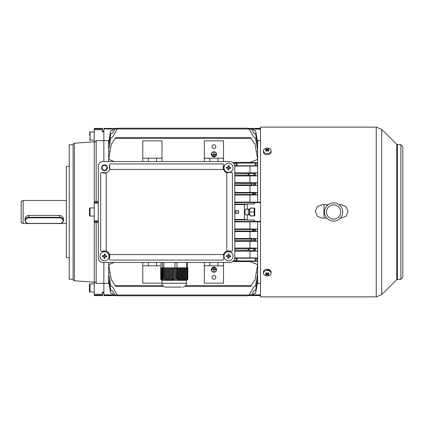 <?xml version="1.0" encoding="UTF-8"?>
<svg xmlns="http://www.w3.org/2000/svg" width="424" height="424" viewBox="0 0 424 424"><rect width="100%" height="100%" fill="white"/><g stroke="black" fill="none" stroke-linecap="round" stroke-linejoin="round"><path stroke-width="0.64" d="M213.924 151.734A2.597 2.597 0 0 1 216.516 154.325A2.597 2.597 0 0 1 213.924 156.922A2.597 2.597 0 0 1 211.327 154.325A2.597 2.597 0 0 1 213.924 151.734M213.924 156.732A2.401 2.401 0 0 1 211.518 154.325A2.401 2.401 0 0 1 213.924 151.924A2.401 2.401 0 0 1 216.325 154.325A2.401 2.401 0 0 1 213.924 156.732M213.924 148.559A1.924 1.924 0 0 1 212 146.64A1.924 1.924 0 0 1 213.924 144.717A1.924 1.924 0 0 1 215.843 146.64A1.924 1.924 0 0 1 213.924 148.559M213.924 272.266A2.597 2.597 0 0 0 216.516 269.675A2.597 2.597 0 0 0 213.924 267.078A2.597 2.597 0 0 0 211.327 269.675A2.597 2.597 0 0 0 213.924 272.266M213.924 267.268A2.401 2.401 0 0 0 211.518 269.675A2.401 2.401 0 0 0 213.924 272.076A2.401 2.401 0 0 0 216.325 269.675A2.401 2.401 0 0 0 213.924 267.268M248.045 295.782L118.28 295.782L117.448 295.3L118.28 295.782L248.045 295.782L248.877 295.3L248.496 295.666M111.554 295.623L103.864 295.623L103.864 292.141L103.864 292.74L102.422 292.74M111.554 295.533L112.72 295.533L111.554 295.533M254.776 128.377L260.543 128.377M213.924 275.441A1.924 1.924 0 0 0 212 277.36A1.924 1.924 0 0 0 213.924 279.284A1.924 1.924 0 0 0 215.843 277.36A1.924 1.924 0 0 0 213.924 275.441M250.568 286.491L251.003 286.099L250.568 286.491L184.71 286.491M163.738 286.491L115.763 286.491L115.323 286.099L115.763 286.491M117.761 295.623L112.773 295.623L112.514 295.178L111.168 295.099L103.864 295.099M113.494 295.3L113.235 294.855L103.864 294.855M254.776 295.178L253.812 295.178L253.552 295.623L252.524 295.623L252.837 295.3L252.524 295.623L248.57 295.623M115.063 295.3L112.514 290.843L111.422 290.843L110.712 290.08L108.671 278.489L108.671 277.895L109.403 277.672M251.262 295.3L251.517 294.855L249.132 294.855M223.533 161.539L223.533 140.869L204.31 140.869L204.31 161.539M260.543 129.145L249.132 129.145M255.158 128.901L260.543 128.901M254.776 128.822L253.812 128.822M112.514 128.822L103.864 128.901L103.864 128.377L112.72 128.467M117.194 129.145L103.864 128.901M102.422 131.26L103.864 131.26L103.864 131.859L103.864 129.145M103.864 140.583L108.952 140.662M260.543 140.583L257.373 140.662M108.671 140.583L108.671 145.512L110.712 133.92L111.422 133.157L112.514 133.157L115.063 128.7M108.671 145.512L108.671 146.105L109.403 146.328M257.659 140.583L257.659 146.105L256.923 146.328M257.659 145.512L255.614 133.92L254.909 133.157L253.812 133.157L251.262 128.7M108.671 142.263L110.622 131.186L111.57 130.396L112.514 130.396L113.494 128.7M108.671 142.597L109.159 142.74M257.659 142.597L257.167 142.74M257.659 142.263L255.704 131.186L254.755 130.396L253.812 130.396L252.837 128.7M255.158 295.099L260.543 295.099M260.543 294.855L251.517 294.855L253.812 290.843L254.909 290.843L255.614 290.08L257.659 278.489L257.659 277.895L256.923 277.672M260.543 283.418L257.373 283.338M117.194 294.855L113.235 294.855L112.514 293.604L111.57 293.604L110.622 292.814L108.671 281.737L108.671 283.418L108.952 283.338M108.671 283.418L103.864 283.418M252.837 295.3L253.812 293.604L254.755 293.604L255.704 292.814L257.659 281.737L257.167 281.26M108.671 281.737L109.159 281.26M253.091 231.032L253.091 229.495L257.607 229.045L257.659 231.488L253.091 231.032L234.779 231.032M251.517 240.647L251.517 239.104L257.569 238.553L257.659 241.214L251.517 240.647L234.779 240.647M249.042 250.361L248.045 249.593L249.042 248.824L257.511 248.104L257.659 251.114L249.042 250.361L234.779 250.361M234.779 195.029L257.607 194.955L253.091 194.505L234.779 194.505M257.607 194.955L257.659 192.496L234.779 192.422M253.091 194.505L253.091 192.968L257.659 192.512M234.779 185.527L257.569 185.447L251.517 184.896L234.779 184.896M257.569 185.447L257.659 182.765L234.779 182.68M251.517 184.896L251.517 183.353L257.659 182.786M234.779 175.981L257.511 175.896L249.042 175.176L234.779 175.176M257.511 175.896L257.659 172.854L234.779 172.764M249.042 175.176L248.045 174.407L249.042 173.639L257.659 172.886M248.877 295.3L253.812 286.751L254.517 286.751L255.465 285.956L257.659 273.517L257.659 272.537L256.34 272.097M257.659 146.105L257.659 150.483L255.465 138.044L254.517 137.249L253.812 137.249L249.042 128.986L117.284 128.986L118.28 128.218L117.448 128.7M251.003 137.901L254.029 143.142L254.866 143.54L257.659 159.376L249.969 162.418L232.744 162.418M256.144 260.972L257.659 261.269L257.177 257.983L256.144 258.19L256.144 260.972L236.173 260.914L234.276 260.543L234.133 260.071M257.659 150.483L257.659 162.731L257.177 166.017L255.2 165.784L255.2 163.054L237.117 163.054L233.82 163.457M249.969 162.418L257.659 162.731L255.2 163.054M257.659 251.114L257.659 264.624L254.866 280.46L254.029 280.858L251.331 285.532L185.76 285.532M251.331 138.468L114.994 138.468L112.296 143.142L111.464 143.54L108.671 159.376L114.162 161.539M257.659 151.463L256.34 151.903M114.994 138.468L115.513 137.668M257.659 272.537L257.659 264.624L249.969 261.582L232.744 261.582M108.671 262.461L108.671 264.624L114.162 262.461M249.042 295.014L117.284 295.014L112.514 286.751L111.809 286.751L110.865 285.956L108.671 273.517L108.671 264.624L111.464 280.46L112.296 280.858L115.323 286.099M162.689 285.532L114.994 285.532M108.671 272.537L109.986 272.097M251.331 285.532L251.003 286.099M223.533 265.827L204.31 265.827L204.31 283.131L223.533 283.131L223.533 262.461M162.016 161.539L162.016 140.869L142.793 140.869L142.793 161.539M142.793 262.461L142.793 283.131L161.92 283.131M209.838 161.539L209.838 158.173L204.31 158.173M223.533 158.173L209.838 158.173M218.01 161.539L218.01 158.173M162.016 158.173L142.793 158.173M156.488 161.539L156.488 158.173M148.321 161.539L148.321 158.173M234.133 163.929L234.276 163.457M234.7 165.466L237.117 165.784L255.2 165.784M234.774 166.102L257.177 166.017M249.969 162.625L233.02 162.625M204.31 262.461L204.31 265.827M209.838 262.461L209.838 265.827M218.01 262.461L218.01 265.827M156.488 262.461L156.488 265.827L142.793 265.827M161.041 265.827L156.488 265.827M148.321 262.461L148.321 265.827M257.659 251.146L249.969 251.236L249.969 257.898L257.177 257.983M234.276 260.543L233.82 260.543M108.671 146.105L108.671 150.483L110.865 138.044L111.809 137.249L112.514 137.249L117.284 128.986M108.671 150.483L108.671 151.463L109.986 151.903M249.042 173.639L234.779 173.639M249.969 166.102L249.969 172.764M249.969 251.236L234.779 251.236M257.659 261.269L233.02 261.375M234.7 258.534L237.117 258.216L237.117 260.946M256.144 258.19L237.117 258.216M249.969 257.898L234.774 257.898M247.229 209.117L247.229 204.013L244.394 204.575L244.394 219.425L247.229 219.987L247.229 214.883L250.16 214.883L250.16 215.943L254.776 215.943L254.776 208.057L250.16 208.057L250.16 209.117L245.613 209.117C244.818 208.899 244.818 215.095 245.613 214.883L247.229 214.883M260.543 295.623L253.605 295.533M247.229 219.987L253.775 219.987L253.812 220.655L254.776 220.655L255.158 221.381L260.543 221.381M247.229 204.013L253.775 204.013L253.812 203.345L254.776 203.345L255.158 202.619L260.543 202.619M234.779 204.58L244.394 204.58M247.144 204.119L234.779 204.119M244.394 219.42L234.779 219.42M247.144 219.881L234.779 219.881M260.543 221.418L234.779 221.418M255.158 221.381L253.812 221.349L253.775 219.987M253.775 204.013L253.812 202.651L255.158 202.619M260.543 202.582L234.779 202.582M260.543 202.179L234.779 202.105M260.543 221.821L234.779 221.895M257.659 162.731L257.659 172.854M257.659 174.412L257.659 182.765M257.659 184.133L257.659 192.496M257.659 193.726L257.659 202.179M257.659 221.821L257.659 230.274M257.659 231.488L257.659 239.867M257.659 241.214L257.659 249.588M257.659 273.517L257.659 277.895M257.659 278.489L257.659 281.404M257.659 281.737L257.659 283.418M234.779 213.219L238.627 213.219L235.172 212.769L235.172 211.232L238.627 210.781L234.779 210.781M253.812 202.651L253.812 203.345M253.812 221.349L253.812 220.655M111.168 128.901L111.549 128.822M111.168 295.099L111.549 295.178M108.671 278.489L108.671 281.404M108.671 273.517L108.671 277.895M103.864 262.461L103.864 283.333L103.864 262.461M248.708 128.483L248.045 128.218L249.042 128.986M117.448 295.3L117.284 295.014M108.671 151.463L108.671 161.539M238.627 213.219L238.627 210.781M249.969 175.981L249.969 182.68M253.812 173.347L253.812 175.467M251.517 183.353L234.779 183.353M253.812 183.216L253.812 185.034M249.969 185.527L249.969 192.422M254.909 185.034L254.909 183.216M253.091 192.968L234.779 192.968M249.969 195.029L249.969 202.105M253.812 192.925L253.812 194.547M257.659 241.235L249.969 241.32L249.969 248.019L234.779 248.019M249.042 248.824L234.779 248.824M249.969 248.019L257.511 248.104M257.659 231.504L249.969 231.578L249.969 238.474L234.779 238.474M251.517 239.104L234.779 239.104M253.812 238.966L253.812 240.784M249.969 238.474L257.569 238.553M249.969 241.32L234.779 241.32M249.969 221.895L249.969 228.971L234.779 228.971M253.091 229.495L234.779 229.495M249.969 228.971L257.607 229.045M249.969 231.578L234.779 231.578M102.422 129.728L102.422 128.377L94.25 128.377L94.25 129.728L102.422 129.728L102.422 131.859L103.864 131.859L103.864 161.539L103.864 140.667L96.174 140.667L94.25 142.634L94.25 201.427L98.288 201.564M253.812 231.075L253.812 229.453M254.909 240.784L254.909 238.966M253.812 250.653L253.812 248.533M235.172 211.232L234.779 211.232M235.172 212.769L234.779 212.769M213.828 269.77L214.019 271.593L214.019 269.77L215.843 269.574L212 269.574L213.828 269.77M212.482 268.615L215.366 268.805L212.482 268.615M212.959 267.655L214.883 267.846L212.959 267.655M213.828 154.23L214.019 152.407L214.019 154.23L215.843 154.426L212 154.426L213.828 154.23M212.482 155.385L215.366 155.195L212.482 155.385M212.959 156.345L214.883 156.154L212.959 156.345M74.449 280.783L74.449 143.217A1.442 1.442 0 0 0 73.103 144.653L73.103 279.347A1.442 1.442 0 0 0 74.449 280.783L94.25 282.167M94.25 281.366L94.25 295.623L102.422 295.623L102.422 292.141L103.864 292.141L103.864 283.333L96.174 283.333L94.25 281.366L94.25 221.667L98.288 221.667M74.449 143.217L94.25 141.833M73.103 144.717L69.26 144.717L69.26 279.284L73.103 279.284M69.26 166.341L66.377 166.341L66.377 257.659L69.26 257.659M94.25 201.427L94.25 221.667M98.288 222.436L94.25 222.573M94.25 129.728L94.25 142.634M96.174 283.333L96.174 222.436M96.174 201.564L96.174 140.667M25.429 220.623A3.461 2.772 180 0 0 28.89 223.395L59.646 223.395A3.461 2.772 180 0 0 63.107 220.623A3.461 2.772 180 0 0 59.646 217.846L28.89 217.846A3.461 2.772 180 0 0 25.429 220.623M28.89 223.475A3.843 3.079 0 0 1 25.043 220.39L25.043 218.895C25.27 216.897 26.553 215.737 28.89 215.424L59.646 215.424C61.989 215.737 63.266 216.897 63.494 218.895L63.494 220.39A3.843 3.079 0 0 1 59.646 223.475L28.89 223.395M25.043 220.39A3.843 3.079 0 0 1 28.89 217.311L59.646 217.311A3.843 3.079 0 0 1 63.494 220.39M89.448 291.421L89.448 284.451A0.599 0.599 0 0 1 90.047 283.852L90.047 292.019A0.599 0.599 0 0 1 89.448 291.421M94.25 283.852L90.047 283.852M94.25 292.019L90.047 292.019M89.448 290.154L89.448 289.046M271.116 273.189L271.116 272.017A3.843 2.719 180 0 0 268.742 269.505A3.843 2.719 180 0 0 264.55 270.093A3.843 2.719 180 0 0 263.426 272.017L263.426 273.189A3.843 2.719 180 0 0 264.55 275.107A3.843 2.719 180 0 0 269.987 275.107A3.843 2.719 180 0 0 271.116 273.189A3.843 2.719 180 0 0 269.987 271.265A3.843 2.719 180 0 0 264.55 271.265A3.843 2.719 180 0 0 263.426 273.189M265.604 274.651A6.111 4.807 82.6 0 0 265.901 274.874A6.111 4.807 82.6 0 0 266.203 275.07A6.233 3.116 -54.7 0 0 267.268 274.524A6.233 3.116 54.7 0 0 268.334 275.07A6.111 4.807 -82.6 0 0 268.933 274.651A6.233 3.116 -125.3 0 1 267.867 274.1A6.233 3.116 -54.7 0 0 268.933 273.141A6.111 0.488 -142.1 0 1 268.641 272.934A6.111 0.488 -142.1 0 1 268.334 272.722A6.233 3.116 125.3 0 1 267.268 273.681A6.233 3.116 -125.3 0 1 266.203 272.722A6.111 0.488 142.1 0 1 265.604 273.141A6.233 3.116 54.7 0 0 266.67 274.1A6.233 3.116 125.3 0 1 265.604 274.651M267.867 273.173L267.867 274.1M267.867 273.469L267.867 273.931M267.963 274.164L268.334 275.07M267.268 273.681L267.268 274.524M266.988 273.454L266.67 273.931M266.579 274.164L266.203 275.07M266.67 273.173L266.67 274.1M263.426 150.812L263.426 151.983A3.843 2.719 0 0 0 265.8 154.495A3.843 2.719 0 0 0 269.987 153.907A3.843 2.719 0 0 0 271.116 151.983L271.116 150.812A3.843 2.719 0 0 0 269.987 148.893A3.843 2.719 0 0 0 264.55 148.893A3.843 2.719 0 0 0 263.426 150.812A3.843 2.719 0 0 0 264.55 152.735A3.843 2.719 0 0 0 269.987 152.735A3.843 2.719 0 0 0 271.116 150.812M265.604 150.859A6.111 0.488 37.9 0 1 265.901 151.066A6.111 0.488 37.9 0 1 266.203 151.278A6.233 3.116 -54.7 0 1 267.268 150.319A6.233 3.116 54.7 0 1 268.334 151.278A6.111 0.488 -37.9 0 1 268.933 150.859A6.233 3.116 -125.3 0 0 267.867 149.9A6.233 3.116 -54.7 0 1 268.933 149.349A6.111 4.807 -97.4 0 0 268.641 149.126A6.111 4.807 -97.4 0 0 268.334 148.93A6.233 3.116 125.3 0 0 267.268 149.476A6.233 3.116 -125.3 0 0 266.203 148.93A6.111 4.807 97.4 0 0 265.604 149.349A6.233 3.116 54.7 0 1 266.67 149.9A6.233 3.116 125.3 0 0 265.604 150.859M267.268 150.319L267.268 149.476M267.549 150.547L267.867 150.07M267.963 149.836L268.334 148.93M267.867 150.827L267.867 149.9M266.67 150.827L266.67 149.9M266.67 150.531L266.67 150.07M266.579 149.836L266.203 148.93M250.16 208.157L254.22 208.157L254.22 215.843L250.16 215.843M249.688 214.883L249.688 209.117M249.943 212L254.22 212M249.392 214.883L249.392 209.117M248.236 214.401L248.236 209.599L248.236 214.401L249.392 214.401M89.448 134.954L89.448 133.846M89.448 132.579A0.599 0.599 0 0 1 90.047 131.981L90.047 140.148A0.599 0.599 0 0 1 89.448 139.549M94.25 140.148L90.047 140.148M94.25 131.981L90.047 131.981M89.448 212L89.448 208.518L90.047 207.914L90.047 216.086L89.448 215.482L89.448 212L89.448 215.482M23.124 223.533L21.2 222.425L21.2 201.575L23.124 200.467L23.124 223.533L66.377 223.533M323.978 204.702L323.978 218.148M342.703 212A9.111 9.111 0 0 1 333.593 221.111A9.111 9.111 0 0 1 324.482 212A9.111 9.111 0 0 1 333.593 202.889A9.111 9.111 0 0 1 342.703 212M340.716 212A7.123 7.123 0 0 1 333.593 219.123A7.123 7.123 0 0 1 326.469 212A7.123 7.123 0 0 1 333.593 204.877A7.123 7.123 0 0 1 340.716 212M400.876 144.717L400.876 279.284L402.8 277.36L402.8 146.64L400.876 144.717L396.753 144.436L381.695 129.378L376.258 127.126L260.543 127.126L260.543 296.874L376.258 296.874L376.258 127.126M270.634 270.697L266.5 269.351M339.036 204.691L341.283 204.691L346.042 206.663L348.009 211.417L346.042 216.176L341.283 218.148L340.318 218.148M326.872 218.148L322.06 218.148L317.3 216.176L315.329 211.417L317.3 206.663L322.06 204.691L328.149 204.691M315.329 211.422L317.3 206.668L322.06 204.702L328.139 204.702M339.046 204.702L341.283 204.702L346.016 206.642L348.009 211.343M228.79 251.655A4.563 4.563 0 0 0 223.973 255.958A4.563 4.563 0 0 0 228.271 260.776A4.563 4.563 0 0 0 233.089 256.472A4.563 4.563 0 0 0 228.79 251.655M227.937 258.354A7.473 3.736 3.3 0 0 228.409 258.386A7.473 3.736 3.3 0 0 228.881 258.407L228.976 256.711L230.667 256.812A7.473 3.736 -86.7 0 0 230.725 255.868L229.029 255.773L229.124 254.082A7.473 3.736 -176.7 0 0 228.658 254.045A7.473 3.736 -176.7 0 0 228.186 254.024L228.091 255.72L226.395 255.624A7.473 3.736 93.3 0 0 226.342 256.562L228.038 256.658L227.937 258.354M228.123 255.168L229.061 255.222M229.58 255.804L229.527 256.743M228.944 257.262L228.006 257.209M227.487 256.626L227.54 255.688M187.265 279.872L187.816 279.119L187.816 267.846L187.567 279.135L187.185 279.125L187.185 267.846L186.889 267.846L186.889 279.178L186.597 279.427L187.185 279.125M186.889 279.178L186.125 279.4L186.125 267.846L185.744 267.846L185.744 279.496L185.452 279.761L186.125 279.4M185.744 279.496L184.986 279.67L184.986 267.846L184.604 267.846L184.604 279.739L184.308 280.01L184.986 279.67M184.604 279.739L183.841 279.856L183.841 267.846L183.459 267.846L183.459 279.898L183.163 280.174L183.841 279.856M183.459 279.898L182.696 279.951L182.696 267.846L182.315 267.846L182.315 279.962L182.023 280.243L182.696 279.951M182.315 279.962L181.552 279.957L181.552 267.846L181.17 267.846L181.17 279.935L180.878 280.216L181.552 279.957M181.17 279.935L180.407 279.872L180.407 267.846L180.025 267.846L180.025 279.819L179.734 280.094L180.407 279.872M180.025 279.819L179.262 279.692L179.262 267.846L178.88 267.846L178.88 279.612L178.589 279.877L179.262 279.692M178.88 279.612L178.117 279.432L178.117 267.846L177.736 267.846L177.736 279.326L177.444 279.58L178.117 279.432M177.736 279.326L176.946 279.119L176.946 267.846L176.395 267.846L176.299 279.215L176.946 279.119M176.395 279.135L175.409 279.125L175.409 267.846L175.08 267.846L175.096 279.427L175.409 279.125M174.911 279.178L174.026 279.4L174.026 267.846L174.911 267.846L175.096 279.427M173.58 279.496L172.69 279.67L172.69 267.846L173.58 267.846L173.58 279.496L173.766 279.761L174.206 279.654L174.026 279.4M172.25 279.739L171.36 279.856L171.36 267.846L172.25 267.846L172.25 279.739L172.43 280.01L172.875 279.935L172.69 279.67M170.914 279.898L170.029 279.951L170.029 267.846L170.914 267.846L170.914 279.898L171.1 280.174L171.545 280.126L171.36 279.856M169.584 279.962L168.694 279.957L168.694 267.846L169.584 267.846L169.584 279.962L169.77 280.243L170.215 280.227L170.029 279.951M168.254 279.935L167.363 279.872L167.363 267.846L168.254 267.846L168.254 279.935L168.434 280.216L168.879 280.232L168.694 279.957M166.918 279.819L166.033 279.692L166.033 267.846L166.918 267.846L166.918 279.819L167.363 279.872M165.588 279.612L164.703 279.432L164.703 267.846L165.588 267.846L165.588 279.612L166.033 279.692M164.258 279.326L163.447 279.119L163.447 267.846L164.258 267.846L164.258 279.326L164.703 279.432M163.447 279.119L163.388 267.846L163.108 267.846L163.108 279.215L163.388 279.119M163.049 279.135L162.445 279.125L162.445 267.846L163.049 267.846L163.108 279.215M162.244 279.178L162.122 267.846L162.244 279.178L162.784 279.305L162.445 279.125M162.058 279.496L161.931 267.846L162.058 279.496L162.599 279.654L162.122 279.4M161.873 279.739L161.745 267.846L161.873 279.739L162.408 279.935L161.931 279.67M161.682 279.898L161.56 267.846L161.682 279.898L162.222 280.126L161.745 279.856M161.496 279.962L161.369 267.846L161.496 279.962L162.032 280.227L161.56 279.951M161.184 279.872L161.306 267.846L161.306 279.935L161.846 280.232L161.369 279.957M161.12 279.819L161.12 267.846L161.12 279.819L161.597 280.094M160.934 279.612L160.934 267.846L160.934 279.612L161.406 279.877M160.744 279.326L160.744 267.846L160.744 279.326L161.221 279.58M187.567 267.846L187.185 267.846M177.041 279.119L176.946 267.846M176.395 267.846L175.409 267.846M178.88 267.846L178.117 267.846M177.736 267.846L177.041 267.846M180.025 267.846L179.262 267.846M181.17 267.846L180.407 267.846M182.315 267.846L181.552 267.846M183.459 267.846L182.696 267.846M184.604 267.846L183.841 267.846M185.744 267.846L184.986 267.846M186.889 267.846L186.125 267.846M174.911 267.846L175.08 262.461M173.766 267.846L173.766 279.761M173.58 267.846L174.026 267.846M172.43 267.846L172.43 280.01M172.25 267.846L172.69 267.846M171.1 267.846L171.1 280.174M170.914 267.846L171.36 267.846M169.77 267.846L169.77 280.243M169.584 267.846L170.029 267.846M168.434 267.846L168.434 280.216M168.254 267.846L168.694 267.846M167.104 267.846L167.104 280.094M166.918 267.846L167.363 267.846M165.773 267.846L165.773 279.877M165.588 267.846L166.033 267.846M164.443 267.846L164.443 279.58M164.258 267.846L164.703 267.846M186.979 279.305L186.979 267.846M185.834 279.654L185.834 267.846M184.689 279.935L184.689 267.846M183.544 280.126L183.544 267.846M182.405 280.227L182.405 267.846M181.26 280.232L181.26 267.846M180.115 280.142L180.115 267.846M178.97 279.962L178.97 267.846M177.826 279.692L177.826 267.846M176.681 279.342L176.681 267.846M187.816 279.119L187.779 267.846M176.983 267.846L176.983 262.461M181.435 287.069L165.768 287.069L181.435 287.069M161.92 283.227L186.528 283.227L186.528 280.344L161.92 280.344L161.92 283.227C162.148 285.559 163.431 286.841 165.768 287.069M186.671 267.846L186.671 262.461M187.408 267.846L187.408 262.461M161.041 267.846L161.041 262.461M162.631 267.846L162.631 262.461M163.797 267.846L163.797 262.461M104.537 170.188A2.401 2.401 0 0 0 106.938 167.782A2.401 2.401 0 0 0 104.537 165.381A2.401 2.401 0 0 0 102.136 167.782A2.401 2.401 0 0 0 104.537 170.188M103.096 262.461L229.972 262.461L103.096 262.461A4.807 4.807 0 0 1 98.288 257.659L98.288 166.341L98.288 257.659M103.096 161.539L229.972 161.539L103.096 161.539A4.807 4.807 0 0 0 98.288 166.341M234.779 166.341L234.779 257.659L234.779 166.341A4.807 4.807 0 0 0 229.972 161.539M232.379 173.289A0.959 0.959 0 0 1 232.379 173.326L231.414 172.367L226.829 172.791L226.829 251.209A5.284 5.284 0 0 0 223.528 254.511L109.54 254.511A5.284 5.284 0 0 0 106.244 251.209L106.244 172.791A5.284 5.284 0 0 0 109.228 165.344L109.54 169.489L223.528 169.489A5.284 5.284 0 0 0 226.829 172.791M109.228 258.656A5.284 5.284 0 0 0 109.54 254.511L109.228 258.656L110.081 260.06L222.992 260.06A0.959 0.959 0 0 1 222.992 260.06L223.846 258.656L223.528 254.511M226.829 251.209L228.531 250.929A5.284 5.284 0 0 0 226.829 251.209M102.099 172.473A5.284 5.284 0 0 0 106.244 172.791L101.654 172.367L100.689 173.326A0.959 0.959 0 0 1 100.695 173.289M102.099 251.527L104.537 250.929A5.284 5.284 0 0 0 102.099 251.527L100.689 250.674L100.689 173.326M104.537 170.671A2.883 2.883 0 0 0 107.42 167.782A2.883 2.883 0 0 0 104.537 164.899A2.883 2.883 0 0 0 101.654 167.782A2.883 2.883 0 0 0 104.537 170.671M230.974 251.527A5.284 5.284 0 0 0 228.531 250.929L230.974 251.527L232.379 250.674L232.379 173.326M110.06 163.94A0.959 0.959 0 0 1 110.081 163.94L109.228 165.344M223.846 165.344A5.284 5.284 0 0 0 223.528 169.489L223.846 165.344L222.992 163.94A0.959 0.959 0 0 1 223.008 163.94L110.081 163.94M229.972 262.461A4.807 4.807 0 0 0 234.779 257.659M104.537 250.929L106.244 251.209M228.79 163.224A4.563 4.563 0 0 0 223.973 167.528A4.563 4.563 0 0 0 228.271 172.345A4.563 4.563 0 0 0 233.089 168.042A4.563 4.563 0 0 0 228.79 163.224M227.937 169.918A7.473 3.736 3.3 0 0 228.409 169.955A7.473 3.736 3.3 0 0 228.881 169.976L228.976 168.28L230.667 168.376A7.473 3.736 -86.7 0 0 230.725 167.438L229.029 167.342L229.124 165.646A7.473 3.736 -176.7 0 0 228.658 165.614A7.473 3.736 -176.7 0 0 228.186 165.593L228.091 167.289L226.395 167.189A7.473 3.736 93.3 0 0 226.342 168.132L228.038 168.227L227.937 169.918M228.123 166.738L229.061 166.791M229.58 167.374L229.527 168.312M228.944 168.832L228.006 168.779M227.487 168.196L227.54 167.257M104.797 251.655A4.563 4.563 0 0 0 99.979 255.958A4.563 4.563 0 0 0 104.278 260.776A4.563 4.563 0 0 0 109.095 256.472A4.563 4.563 0 0 0 104.797 251.655M103.944 258.354A7.473 3.736 3.3 0 0 104.415 258.386A7.473 3.736 3.3 0 0 104.882 258.407L104.982 256.711L106.673 256.812A7.473 3.736 -86.7 0 0 106.726 255.868L105.035 255.773L105.131 254.082A7.473 3.736 -176.7 0 0 104.659 254.045A7.473 3.736 -176.7 0 0 104.187 254.024L104.092 255.72L102.401 255.624A7.473 3.736 93.3 0 0 102.348 256.562L104.039 256.658L103.944 258.354M104.124 255.168L105.067 255.222M105.587 255.804L105.534 256.743M104.951 257.262L104.007 257.209M103.488 256.626L103.541 255.688M255.704 229.421L255.704 231.101M255.614 238.94L255.614 240.811M255.465 248.506L255.465 250.679M255.704 194.579L255.704 192.899M255.614 185.06L255.614 183.189M255.465 175.494L255.465 173.321M256.144 165.811L256.144 163.028M254.776 203.345L254.776 202.651M254.776 221.349L254.776 220.655M254.517 175.467L254.517 173.347M254.755 194.547L254.755 192.925M254.755 231.075L254.755 229.453M254.517 248.533L254.517 250.653M252.837 229.633L252.837 230.889M251.262 239.247L251.262 240.503M248.877 248.883L248.877 250.308M252.837 194.367L252.837 193.111M251.262 184.753L251.262 183.497M248.877 175.117L248.877 173.692M236.173 258.243L236.173 260.914M255.2 258.216L255.2 260.946M236.173 165.758L236.173 163.086M237.117 165.784L237.117 163.054M94.25 202.333L98.288 202.333M94.25 220.809L98.288 220.809M94.25 203.191L98.288 203.191M94.25 128.838L102.422 128.838M94.25 294.272L102.422 294.272M94.25 295.162L102.422 295.162M28.89 217.846L28.89 215.424M59.646 217.846L59.646 215.424M400.876 279.284L396.753 279.564L381.695 294.622L381.695 129.378M396.753 279.564L396.753 144.436M397.431 279.284L397.431 144.717M376.258 296.874L381.695 294.622M113.802 128.377L117.761 128.377M253.552 128.377L248.57 128.377M252.524 128.377L250.955 128.377L252.524 128.377M250.568 137.508L115.763 137.508M248.045 128.218L118.28 128.218L248.045 128.218M254.776 215.482L254.564 215.843M254.776 208.518L254.564 208.157M248.236 209.599L249.392 209.599M94.25 207.914L90.047 207.914M94.25 216.086L90.047 216.086M66.377 200.467L23.124 200.467M161.994 280.344L161.231 279.904M186.528 283.227C186.3 285.559 185.018 286.841 182.686 287.069M186.454 280.344L187.217 279.904"/></g></svg>
